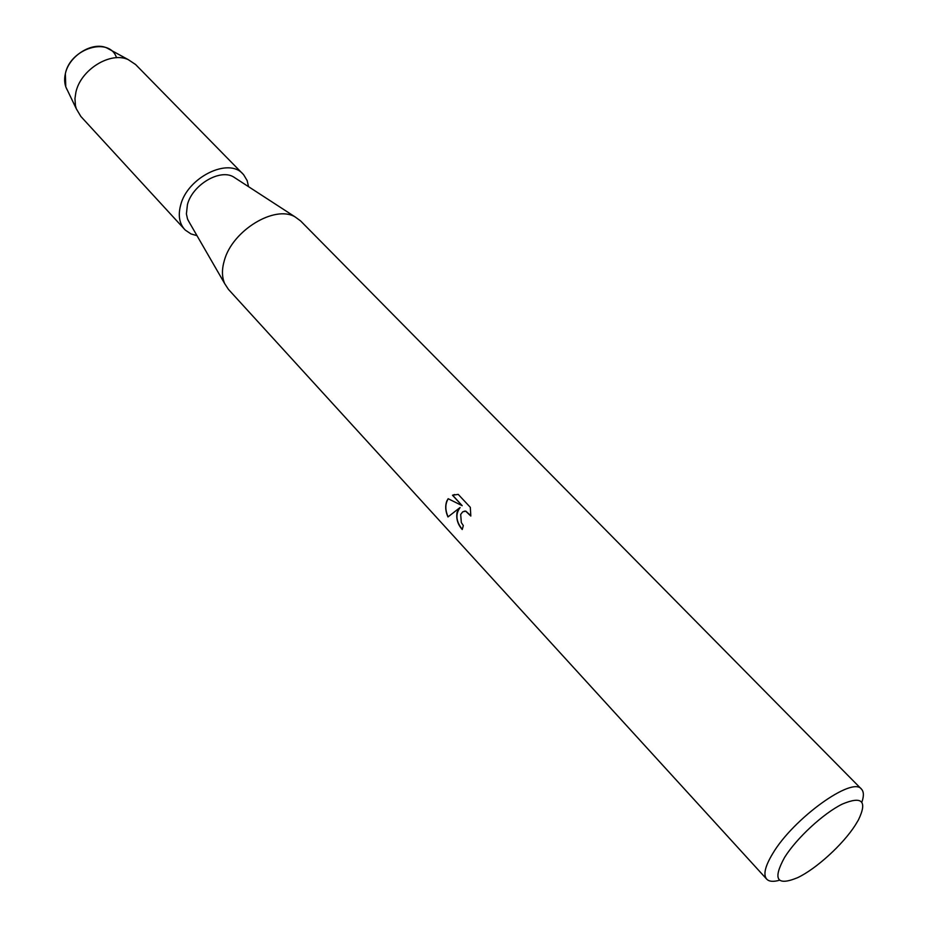<?xml version="1.0" encoding="UTF-8"?>
<svg xmlns="http://www.w3.org/2000/svg" width="928" height="928" viewBox="0 0 928 928"><rect width="100%" height="100%" fill="white"/><g stroke="black" fill="none" stroke-linecap="round" stroke-linejoin="round"><path stroke-width="1.39" d="M110.362 49.868L106.766 47.908C92.44 41.25 68.95 55.796 65.354 73.718L65.772 86.826L67.547 90.515C64.658 85.759 63.928 80.168 65.354 73.718C70.168 48.279 109.678 36.308 116.522 57.733M779.59 880.22C773.384 881.983 769.068 881.623 766.667 879.106L228.416 289.35L224.692 283.632C221.838 277.078 221.722 269.352 224.356 260.443C232.348 230.55 274.734 204.728 295.034 216.862L300.544 220.876L861.462 789.125C863.852 791.654 863.991 795.98 861.903 802.082M189.463 222.627L187.537 219.043L186.4 213.916L187.444 204.578C192.34 185.008 219.623 168.652 233.38 176.83L235.956 178.512M457.11 512.128L459.963 507.593L447.957 516.954C445.394 511.189 445.022 505.876 446.82 501.004L448.154 498.707L462.19 505.69L452.47 495.239L458.223 494.38L470.31 507.326L470.821 516.049L465.67 511.154L462.724 511.827L460.682 514.437L461.32 522.568L463.316 525.608L462.237 529.528C457.701 524.424 455.996 518.624 457.11 512.128M766.667 879.106C763.06 874.721 765.101 866.184 772.78 853.493C793.428 818.426 852.612 775.947 861.462 789.125M784.543 857.495C796.549 838.181 823.403 813.357 842.322 804.077C862.124 795.772 867.494 801.05 858.435 819.911L855.314 825.12C842.926 844.538 816.141 868.944 797.57 877.691C776.864 886.217 772.514 879.489 784.543 857.495M462.272 529.378C455.95 521.432 455.23 514.158 460.102 507.558L459.963 507.593M464.186 511.212L465.821 511.131L470.844 515.701M454.558 494.554L452.62 495.204L462.19 505.69M448.247 498.754C445.092 503.811 445.034 509.843 448.073 516.838M196.98 235.642L190.971 233.926L185.264 230.074L80.852 116.452L76.328 108.831L75.446 105.583L74.959 98.565L75.876 92.382C80.504 69.797 110.304 51.272 128.192 59.601L135.581 64.508L243.612 174.696L247.15 180.589L248.553 186.69M184.591 229.378C179.29 223.312 177.979 215.25 180.635 205.169C187.363 177.376 228.671 157.064 242.939 173.988M233.38 176.83L295.034 216.862M187.932 219.971L224.692 283.632M106.766 47.908L128.192 59.601M65.772 86.826L76.328 108.831"/></g></svg>
